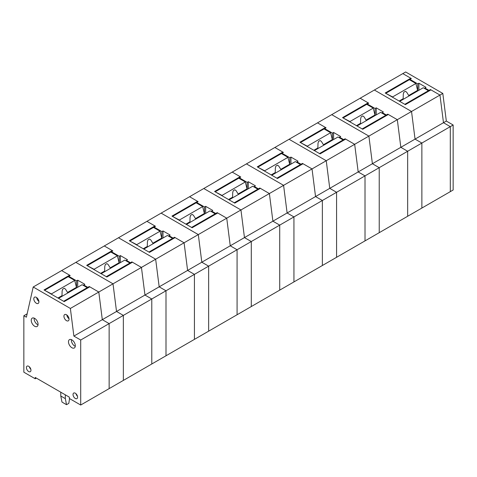 <?xml version="1.0" encoding="UTF-8"?>
<svg xmlns="http://www.w3.org/2000/svg" width="477" height="477" viewBox="0 0 477 477"><rect width="100%" height="100%" fill="white"/><g stroke="black" fill="none" stroke-linecap="round" stroke-linejoin="round"><path stroke-width="0.72" d="M27.141 313.836L23.85 315.738L23.85 372.203L35.22 378.768L35.22 377.456L69.338 397.15L69.338 398.462L80.708 405.027L80.708 340.023L73.881 336.082L70.369 308.452L113.013 283.827L75.849 262.374L113.013 283.827L116.525 311.463L113.013 283.827L155.657 259.208L118.499 237.755L155.657 259.208L159.175 286.844L155.657 259.208L198.307 234.589L161.143 213.136L198.307 234.589L201.819 262.219L198.307 234.589L240.951 209.963L203.786 188.51L240.951 209.963L244.462 237.6L240.951 209.963L283.594 185.344L246.436 163.891L283.594 185.344L287.112 212.98L283.594 185.344L326.244 160.725L289.08 139.272L326.244 160.725L329.756 188.355L326.244 160.725L368.888 136.1L331.724 114.647L368.888 136.1L372.4 163.736L368.888 136.1L411.532 111.481L374.373 90.028L411.532 111.481L415.05 139.117L411.532 111.481L439.967 95.066L430.969 89.873L405.378 104.642L385.195 92.991L410.78 78.222L402.803 73.613L411.347 78.55L409.928 79.367L417.745 83.88L418.884 83.225L425.991 87.327L424.852 87.983L424.852 88.639M410.78 78.222L410.78 78.878M428.978 91.024L428.978 90.362L430.397 89.545L439.967 95.066L443.479 122.702L450.3 126.638L443.479 122.702L439.967 95.066L442.805 93.426L405.647 71.973L360.153 98.232L368.703 103.169L367.284 103.992L375.101 108.506L376.24 107.844L383.347 111.952L382.208 112.608L382.208 113.264M73.881 336.082L102.311 319.673L98.799 292.037L102.311 319.673L144.96 295.048L141.442 267.412L144.96 295.048L187.604 270.429L184.092 242.793L187.604 270.429L230.248 245.804L226.736 218.174L230.248 245.804L272.898 221.185L269.38 193.549L272.898 221.185L315.541 196.566L312.03 168.93L315.541 196.566L358.185 171.941L354.673 144.31L358.185 171.941L400.835 147.321L397.317 119.685L400.835 147.321L415.05 139.117L421.871 143.052L421.877 208.055L450.306 191.641L450.3 126.638L453.144 124.998L446.323 121.057L415.05 139.117L421.871 143.052L450.3 126.638L450.306 191.641L453.15 190.001L453.144 124.998M386.328 115.643L386.328 114.987L387.753 114.164L397.317 119.685L388.32 114.492L362.735 129.267L342.546 117.616L368.137 102.841L360.153 98.232L317.509 122.857L326.059 127.788L324.634 128.611L332.457 133.125L333.59 132.469L340.697 136.571L339.564 137.227L339.564 137.883M368.137 102.841L368.137 103.497M400.835 147.321L407.656 151.263L400.835 147.321M407.662 216.266L407.656 151.263L421.871 143.052L421.877 208.055L407.662 216.266L407.656 151.263L379.227 167.677L379.233 232.681L407.662 216.266M372.4 163.736L379.227 167.677L379.233 232.681L365.018 240.885L365.012 175.882L358.185 171.941L365.012 175.882L379.227 167.677L372.4 163.736M343.684 140.262L343.684 139.606L345.109 138.789L354.673 144.31L345.676 139.117L320.085 153.886L299.902 142.235L325.487 127.46L317.509 122.857L274.865 147.476L283.416 152.413L281.99 153.23L289.807 157.744L290.946 157.088L298.053 161.19L296.915 161.846L296.915 162.508M325.487 127.46L325.487 128.116M336.583 257.3L365.018 240.885L365.012 175.882L336.577 192.297L336.583 257.3L336.577 192.297L329.756 188.355L336.577 192.297L322.363 200.501L315.541 196.566L322.363 200.501L322.369 265.51L322.363 200.501L293.933 216.916L293.939 281.919L336.583 257.3M301.041 164.887L301.041 164.231L302.46 163.408L312.03 168.93L303.032 163.736L277.441 178.511L257.258 166.855L282.843 152.085L274.865 147.476L232.216 172.102L240.766 177.033L239.347 177.855L247.164 182.369L248.302 181.713L255.41 185.815L254.271 186.471L254.271 187.127M282.843 152.085L282.843 152.741M287.112 212.98L293.933 216.916L293.939 281.919L279.725 290.129L279.719 225.126L272.898 221.185L279.719 225.126L293.933 216.916L287.112 212.98M258.397 189.506L258.397 188.85L259.816 188.027L269.38 193.549L260.382 188.355L234.797 203.13L214.608 191.48L240.199 176.705L232.216 172.102L189.572 196.721L198.122 201.652L196.697 202.475L204.52 206.988L205.653 206.332L212.76 210.435L211.627 211.09L211.627 211.746M240.199 176.705L240.199 177.361M251.296 306.544L279.725 290.129L279.719 225.126L251.29 241.541L251.296 306.544L251.29 241.541L244.462 237.6L251.29 241.541L237.075 249.745L230.248 245.804L237.075 249.745L237.081 314.748L237.075 249.745L208.64 266.16L208.646 331.163L251.296 306.544M215.747 214.125L215.747 213.469L217.172 212.653L226.736 218.174L217.739 212.98L192.153 227.75L171.964 216.099L197.556 201.324L189.572 196.721L146.928 221.34L155.478 226.277L154.053 227.094L161.87 231.607L163.009 230.951L170.116 235.054L168.977 235.71L168.977 236.371M197.556 201.324L197.556 201.986M201.819 262.219L208.64 266.16L208.646 331.163L194.431 339.374L194.425 274.364L187.604 270.429L194.425 274.364L208.64 266.16L201.819 262.219M173.103 238.75L173.103 238.095L174.522 237.272L184.092 242.793L175.095 237.6L149.504 252.375L129.321 240.718L154.906 225.949L146.928 221.34L104.284 245.965L112.828 250.896L111.409 251.719L119.226 256.232L120.365 255.577L127.472 259.679L126.333 260.335L126.333 260.991M154.906 225.949L154.906 226.605M166.002 355.782L194.431 339.374L194.425 274.364L165.996 290.779L166.002 355.782L165.996 290.779L159.175 286.844L165.996 290.779L151.781 298.99L144.96 295.048L151.781 298.99L151.787 363.993L151.781 298.99L123.352 315.404L123.358 380.407L166.002 355.782M130.459 263.37L130.459 262.714L131.879 261.891L141.442 267.412L132.445 262.219L106.86 276.994L86.677 265.343L112.262 250.568L104.284 245.965L61.634 270.584L70.185 275.521L68.766 276.338L76.582 280.852L77.715 280.196L84.828 284.298L83.69 284.954L83.69 285.61M112.262 250.568L112.262 251.224M116.525 311.463L123.352 315.404L123.358 380.407L109.144 388.612L109.138 323.609L102.311 319.673L109.138 323.609L123.352 315.404L116.525 311.463M399.881 101.47L405.092 104.481M392.678 97.314L392.589 96.932L415.896 83.475L417.608 90.368L408.717 95.495L406.684 92.204L405.42 91.274L403.822 92.192L403.28 94.178L403.178 98.697L399.124 101.035M386.048 93.486L392.589 96.932M405.092 104.153L428.406 90.696L428.406 91.351M399.976 101.202L423.29 87.738L428.406 90.696M403.417 99.216L403.178 98.697M386.048 93.158L409.361 79.695L415.896 83.475M417.608 90.368L418.174 90.696M409.618 95.633A4.824 2.784 -0 0 0 408.717 95.495M357.237 126.095L362.448 129.1M350.035 121.933L349.939 121.552L373.252 108.094L374.958 114.987L366.074 120.115L364.034 116.823L362.77 115.893L361.178 116.817L360.636 118.797L360.534 123.316L356.48 125.654M343.398 118.105L349.939 121.552M362.448 128.772L385.762 115.315L385.762 115.971M357.333 125.821L380.646 112.357L385.762 115.315M360.767 123.835L360.534 123.316M343.398 117.777L366.712 104.32L373.252 108.094M374.958 114.987L375.53 115.315M366.974 120.252A4.824 2.784 -0 0 0 366.074 120.115M314.593 150.714L319.805 153.725M307.391 146.558L307.295 146.177L330.609 132.713L332.314 139.606L323.43 144.74L321.391 141.448L320.127 140.518L318.535 141.436L317.986 143.416L317.885 147.936L313.836 150.279M300.754 142.73L307.295 146.177M319.805 153.397L343.118 139.934L343.118 140.59M314.689 150.44L338.002 136.982L343.118 139.934M318.123 148.454L317.885 147.936M300.754 142.402L324.068 128.939L330.609 132.713M332.314 139.606L332.88 139.934M324.324 144.877A4.824 2.784 -0 0 0 323.43 144.74M271.944 175.333L277.161 178.344M264.741 171.177L264.652 170.796L287.965 157.338L289.67 164.231L280.78 169.359L278.747 166.068L277.483 165.137L275.885 166.056L275.342 168.041L275.241 172.561L271.186 174.898M258.111 167.349L264.652 170.796M277.161 178.016L300.468 164.559L300.468 165.215M272.039 175.065L295.352 161.602L300.468 164.559M275.479 173.079L275.241 172.561M258.111 167.022L281.424 153.558L287.965 157.338M289.67 164.231L290.237 164.559M281.68 169.496A4.824 2.784 -0 0 0 280.78 169.359M229.3 199.958L234.511 202.963M222.097 195.803L222.002 195.415L245.315 181.958L247.02 188.85L238.136 193.984L236.097 190.687L234.839 189.757L233.241 190.681L232.698 192.66L232.597 197.18L228.543 199.523M215.467 191.969L222.002 195.415M234.511 202.636L257.824 189.178L257.824 189.834M229.395 199.684L252.709 186.227L257.824 189.178M232.836 197.699L232.597 197.18M215.467 191.641L238.774 178.183L245.315 181.958M247.02 188.85L247.593 189.178M239.037 194.121A4.824 2.784 -0 0 0 238.136 193.984M186.656 224.578L191.867 227.589M179.453 220.422L179.358 220.04L202.671 206.577L204.377 213.475L195.492 218.603L193.453 215.312L192.189 214.382L190.597 215.3L190.049 217.279L189.947 221.805L185.899 224.142M172.817 216.594L179.358 220.04M191.867 227.261L215.181 213.797L215.181 214.453M186.751 224.303L210.065 210.846L215.181 213.797M190.186 222.318L189.947 221.805M172.817 216.266L196.13 202.803L202.671 206.577M204.377 213.475L204.943 213.797M196.387 218.74A4.824 2.784 -0 0 0 195.492 218.603M144.006 249.203L149.223 252.208M136.81 245.041L136.714 244.659L160.028 231.202L161.733 238.095L152.849 243.222L150.81 239.931L149.545 239.001L147.948 239.919L147.405 241.905L147.304 246.424L143.249 248.761M130.173 241.213L136.714 244.659M149.223 251.88L172.537 238.422L172.537 239.078M144.102 248.928L167.415 235.465L172.537 238.422M147.542 246.943L147.304 246.424M130.173 240.885L153.487 227.428L160.028 231.202M161.733 238.095L162.299 238.422M153.743 243.359A4.824 2.784 -0 0 0 152.849 243.222M101.362 273.822L106.574 276.827M94.16 269.666L94.064 269.278L117.378 255.821L119.083 262.714L110.199 267.847L108.166 264.556L106.902 263.62L105.304 264.544L104.761 266.524L104.66 271.043L100.605 273.387M87.529 265.832L94.064 269.278M106.574 276.499L129.887 263.042L129.887 263.698M101.458 273.548L124.771 260.09L129.887 263.042M104.898 271.562L104.66 271.043M87.529 265.504L110.837 252.047L117.378 255.821M119.083 262.714L119.655 263.042M111.099 267.985A4.824 2.784 -0 0 0 110.199 267.847M58.719 298.441L63.93 301.452M51.516 294.285L51.421 293.904L74.734 280.44L76.439 287.339L67.555 292.467L65.516 289.175L64.252 288.245L62.66 289.163L62.111 291.143L62.01 295.668L57.961 298.006M44.88 290.457L51.421 293.904M63.93 301.124L87.243 287.661L87.243 288.317M58.814 298.167L82.127 284.709L87.243 287.661M62.248 296.181L62.01 295.668M44.88 290.129L68.193 276.666L74.734 280.44M76.439 287.339L77.006 287.667M68.449 292.604A4.824 2.784 -0 0 0 67.555 292.467M60.77 392.201L60.782 396.011L61.974 402.063L66.524 404.687L65.331 398.635L65.313 394.831M69.564 398.593L68.801 403.375L66.524 404.687M60.782 396.011L65.331 398.635M430.397 89.545L430.397 90.201M442.805 93.426L446.323 121.057M428.978 90.362L424.852 87.983M409.928 80.023L409.928 79.367M417.745 90.445L417.745 83.88M418.884 83.225L418.884 90.284M75.306 393.209A3.214 1.854 -120 0 0 73.714 393.042A3.214 1.854 -120 0 0 73.202 395.612A3.214 1.854 -120 0 0 75.306 398.462A3.214 1.854 -120 0 0 76.934 398.611A3.214 1.854 -120 0 0 77.405 396.029A3.214 1.854 -120 0 0 75.306 393.209M76.028 393.758A3.16 1.825 -120 0 0 77.465 396.256M71.89 339.862A4.824 2.784 -120 0 0 69.505 339.606A4.824 2.784 -120 0 0 68.736 343.464A4.824 2.784 -120 0 0 71.896 347.739A4.824 2.784 -120 0 0 74.329 347.966A4.824 2.784 -120 0 0 75.038 344.09A4.824 2.784 -120 0 0 71.89 339.862M71.407 339.618A4.77 2.755 -120 0 0 74.734 346.052A4.77 2.755 -120 0 0 75.271 346.308M34.654 318.368A4.824 2.784 -120 0 0 32.263 318.111A4.824 2.784 -120 0 0 31.494 321.969A4.824 2.784 -120 0 0 34.654 326.244A4.824 2.784 -120 0 0 37.093 326.471A4.824 2.784 -120 0 0 37.796 322.595A4.824 2.784 -120 0 0 34.654 318.368M34.171 318.123A4.77 2.755 -120 0 0 37.498 324.557A4.77 2.755 -120 0 0 38.029 324.813M66.488 314.748A3.619 2.087 -120 0 0 64.699 314.558A3.619 2.087 -120 0 0 64.121 317.449A3.619 2.087 -120 0 0 66.488 320.657A3.619 2.087 -120 0 0 68.318 320.824A3.619 2.087 -120 0 0 68.849 317.921A3.619 2.087 -120 0 0 66.488 314.748M66.834 314.969A3.56 2.057 -120 0 0 69.022 318.767M36.359 297.356A3.619 2.087 -120 0 0 34.571 297.165A3.619 2.087 -120 0 0 33.992 300.057A3.619 2.087 -120 0 0 36.359 303.265A3.619 2.087 -120 0 0 38.19 303.432A3.619 2.087 -120 0 0 38.72 300.528A3.619 2.087 -120 0 0 36.359 297.356M36.705 297.582A3.56 2.057 -120 0 0 38.893 301.375M28.686 366.294A3.214 1.854 -120 0 0 27.094 366.127A3.214 1.854 -120 0 0 26.575 368.697A3.214 1.854 -120 0 0 28.686 371.547A3.214 1.854 -120 0 0 30.307 371.696A3.214 1.854 -120 0 0 30.778 369.115A3.214 1.854 -120 0 0 28.686 366.294M29.401 366.843A3.16 1.825 -120 0 0 30.844 369.341M87.81 287.989L87.81 287.333L89.235 286.516L98.799 292.037L89.801 286.844L64.216 301.613L44.027 289.962L69.618 275.193L61.634 270.584L33.205 286.999L26.384 317.199L23.85 315.738M69.618 275.193L69.618 275.849M70.369 308.452L33.205 286.999M35.22 378.768L36.359 378.112M80.708 405.027L109.144 388.612L109.138 323.609L80.708 340.023M387.753 114.164L387.753 114.82M386.328 114.987L382.208 112.608M367.284 104.648L367.284 103.992M375.101 115.07L375.101 108.506M376.24 107.844L376.24 114.903M345.109 138.789L345.109 139.445M343.684 139.606L339.564 137.227M324.634 129.267L324.634 128.611M332.457 139.689L332.457 133.125M333.59 132.469L333.59 139.528M302.46 163.408L302.46 164.064M301.041 164.231L296.915 161.846M281.99 153.892L281.99 153.23M289.807 164.315L289.807 157.744M290.946 157.088L290.946 164.148M259.816 188.027L259.816 188.683M258.397 188.85L254.271 186.471M239.347 178.511L239.347 177.855M247.164 188.934L247.164 182.369M248.302 181.713L248.302 188.767M217.172 212.653L217.172 213.308M215.747 213.469L211.627 211.09M196.697 203.13L196.697 202.475M204.52 213.553L204.52 206.988M205.653 206.332L205.659 213.392M174.522 237.272L174.522 237.928M173.103 238.095L168.977 235.71M154.053 227.756L154.053 227.094M161.87 238.178L161.87 231.607M163.009 230.951L163.009 238.011M131.879 261.891L131.879 262.547M130.459 262.714L126.333 260.335M111.409 252.375L111.409 251.719M119.226 262.797L119.226 256.232M120.365 255.577L120.365 262.63M89.235 286.516L89.235 287.172M87.81 287.333L83.69 284.954M68.766 276.994L68.766 276.338M76.582 287.416L76.582 280.852M77.715 280.196L77.721 287.255"/></g></svg>
